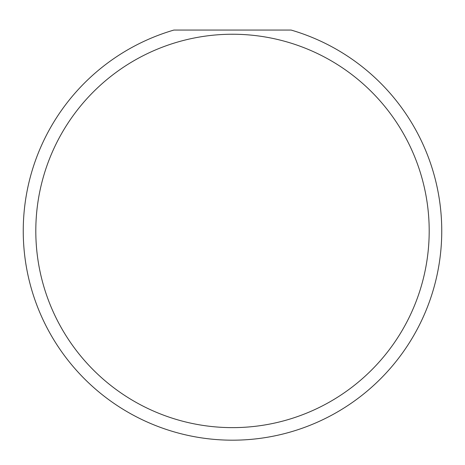 <?xml version="1.0" encoding="UTF-8"?>
<svg xmlns="http://www.w3.org/2000/svg" width="465" height="465" viewBox="0 0 465 465"><rect width="100%" height="100%" fill="white"/><g stroke="black" fill="none" stroke-linecap="round" stroke-linejoin="round"><path stroke-width="0.7" d="M429.195 230.936A196.695 196.695 0 0 0 232.5 34.241A196.695 196.695 0 0 0 35.805 230.936A196.695 196.695 0 0 0 232.5 427.631A196.695 196.695 0 0 0 429.195 230.936M291.09 30.056A209.25 209.25 0 0 1 232.5 440.186A209.25 209.25 0 0 1 173.91 30.056L291.09 30.056"/></g></svg>
